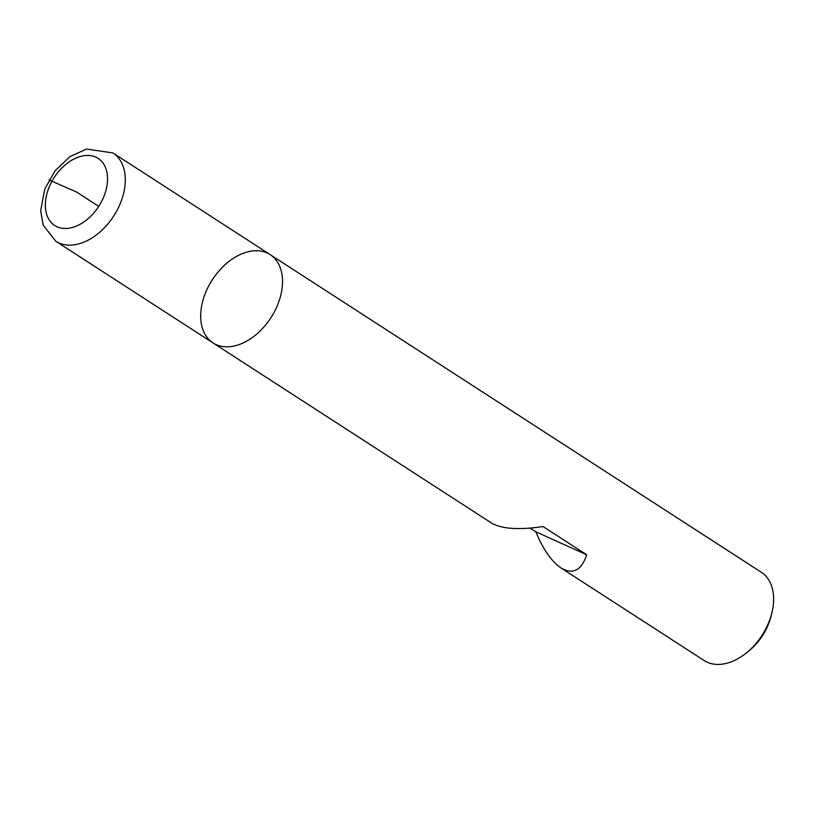 <?xml version="1.0" encoding="UTF-8"?>
<svg xmlns="http://www.w3.org/2000/svg" width="813" height="813" viewBox="0 0 813 813"><rect width="100%" height="100%" fill="white"/><g stroke="black" fill="none" stroke-linecap="round" stroke-linejoin="round"><path stroke-width="1.22" d="M704.16 660.542A52.591 34.918 -57.1 0 0 745.602 653.54A52.591 34.918 -57.1 0 0 771.883 612.9A52.591 34.918 -57.1 0 0 761.273 572.23L270.17 254.621A52.591 34.918 -57.1 0 0 209.602 284.296A52.591 34.918 -57.1 0 0 213.047 342.934A52.591 34.918 -57.1 0 0 270.922 317.741A52.591 34.918 -57.1 0 0 270.17 254.621A52.591 34.918 122.9 0 1 273.615 313.259A52.591 34.918 122.9 0 1 213.047 342.934L491.631 523.105C501.885 528.989 519.019 530.137 543.023 526.539L586.701 554.791C581.437 570.502 572.86 574.893 560.99 567.952L704.16 660.542M530.178 528.135L535.787 531.763C543.196 549.486 551.6 561.549 560.99 567.952M771.883 612.9L771.11 616.03A45.965 30.518 122.9 0 1 748.143 651.548L745.602 653.54M535.787 531.763L586.701 554.791M98.729 206.38L76.452 191.97L49.014 179.947M55.812 241.248L43.221 225.211L40.65 210.709L44.786 188.982L55.071 170.791L69.867 156.665L86.564 149.033L112.936 152.935A52.591 34.918 122.9 0 1 116.381 211.573A52.591 34.918 122.9 0 1 55.812 241.248L213.047 342.934M100.771 202.976A39.969 26.534 -57.1 0 0 81.076 156.309A39.969 26.534 -57.1 0 0 47.5 216.624A39.969 26.534 -57.1 0 0 100.771 202.976M112.936 152.935L270.17 254.621"/></g></svg>
